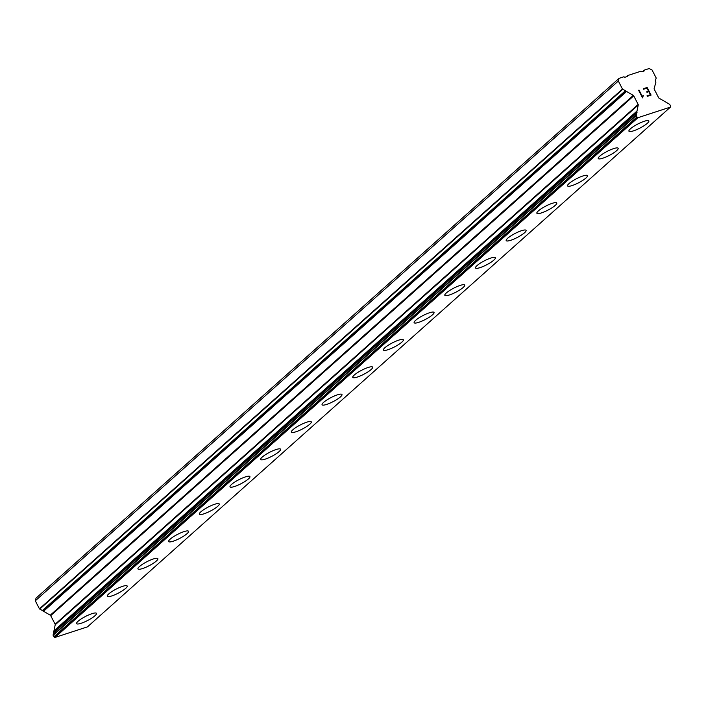 <?xml version="1.0" encoding="UTF-8"?>
<svg xmlns="http://www.w3.org/2000/svg" width="706" height="706" viewBox="0 0 706 706"><rect width="100%" height="100%" fill="white"/><g stroke="black" fill="none" stroke-linecap="round" stroke-linejoin="round"><path stroke-width="1.06" d="M648.823 120.92A11.19 2.286 -27.3 0 1 647.314 123.294A11.19 2.286 -27.3 0 1 636.609 129.657A11.19 2.286 -27.3 0 1 628.931 131.192M647.323 123.312A11.19 2.286 -27.3 0 1 636.6 129.675A11.19 2.286 -27.3 0 1 628.94 131.192A11.19 2.286 -27.3 0 1 630.449 128.81A11.19 2.286 -27.3 0 1 641.172 122.447A11.19 2.286 -27.3 0 1 648.832 120.929A11.19 2.286 -27.3 0 1 647.323 123.312M618.138 148.278A11.19 2.286 -27.3 0 1 616.629 150.652A11.19 2.286 -27.3 0 1 605.916 157.014A11.19 2.286 -27.3 0 1 598.247 158.541A11.19 2.286 -27.3 0 1 599.765 156.167A11.19 2.286 -27.3 0 1 610.487 149.804A11.19 2.286 -27.3 0 1 618.147 148.286A11.19 2.286 -27.3 0 1 616.638 150.669A11.19 2.286 -27.3 0 1 605.907 157.032A11.19 2.286 -27.3 0 1 598.256 158.55M587.454 175.635A11.19 2.286 -27.3 0 1 585.945 178.009A11.19 2.286 -27.3 0 1 575.231 184.372A11.19 2.286 -27.3 0 1 567.562 185.899A11.19 2.286 -27.3 0 1 569.071 183.525A11.19 2.286 -27.3 0 1 579.803 177.162A11.19 2.286 -27.3 0 1 587.463 175.644A11.19 2.286 -27.3 0 1 585.954 178.027A11.19 2.286 -27.3 0 1 575.222 184.39A11.19 2.286 -27.3 0 1 567.562 185.907M556.769 202.993A11.19 2.286 -27.3 0 1 555.26 205.367A11.19 2.286 -27.3 0 1 544.547 211.721A11.19 2.286 -27.3 0 1 536.878 213.256A11.19 2.286 -27.3 0 1 538.387 210.882A11.19 2.286 -27.3 0 1 549.118 204.519A11.19 2.286 -27.3 0 1 556.769 203.001A11.19 2.286 -27.3 0 1 555.26 205.384A11.19 2.286 -27.3 0 1 544.538 211.747A11.19 2.286 -27.3 0 1 536.878 213.265M526.085 230.35A11.19 2.286 -27.3 0 1 524.576 232.724A11.19 2.286 -27.3 0 1 513.862 239.078A11.19 2.286 -27.3 0 1 506.193 240.614A11.19 2.286 -27.3 0 1 507.702 238.24A11.19 2.286 -27.3 0 1 518.433 231.877A11.19 2.286 -27.3 0 1 526.085 230.359A11.19 2.286 -27.3 0 1 524.576 232.742A11.19 2.286 -27.3 0 1 513.853 239.105A11.19 2.286 -27.3 0 1 506.193 240.622M495.4 257.708A11.19 2.286 -27.3 0 1 493.882 260.082A11.19 2.286 -27.3 0 1 483.178 266.436A11.19 2.286 -27.3 0 1 475.509 267.971A11.19 2.286 -27.3 0 1 477.018 265.597A11.19 2.286 -27.3 0 1 487.74 259.234A11.19 2.286 -27.3 0 1 495.4 257.716A11.19 2.286 -27.3 0 1 493.891 260.099A11.19 2.286 -27.3 0 1 483.169 266.462A11.19 2.286 -27.3 0 1 475.509 267.98M464.716 285.065A11.19 2.286 -27.3 0 1 463.198 287.439A11.19 2.286 -27.3 0 1 452.493 293.793A11.19 2.286 -27.3 0 1 444.824 295.329A11.19 2.286 -27.3 0 1 446.333 292.955A11.19 2.286 -27.3 0 1 457.056 286.592A11.19 2.286 -27.3 0 1 464.716 285.074A11.19 2.286 -27.3 0 1 463.207 287.457A11.19 2.286 -27.3 0 1 452.484 293.82A11.19 2.286 -27.3 0 1 444.824 295.337M434.022 312.423A11.19 2.286 -27.3 0 1 432.513 314.797A11.19 2.286 -27.3 0 1 421.809 321.151A11.19 2.286 -27.3 0 1 414.131 322.686M432.522 314.805A11.19 2.286 -27.3 0 1 421.8 321.177A11.19 2.286 -27.3 0 1 414.14 322.695A11.19 2.286 -27.3 0 1 415.649 320.312A11.19 2.286 -27.3 0 1 426.371 313.949A11.19 2.286 -27.3 0 1 434.031 312.431A11.19 2.286 -27.3 0 1 432.522 314.805M403.338 339.78A11.19 2.286 -27.3 0 1 401.829 342.154A11.19 2.286 -27.3 0 1 391.124 348.508A11.19 2.286 -27.3 0 1 383.446 350.044A11.19 2.286 -27.3 0 1 384.964 347.67A11.19 2.286 -27.3 0 1 395.687 341.307A11.19 2.286 -27.3 0 1 403.347 339.789A11.19 2.286 -27.3 0 1 401.838 342.163A11.19 2.286 -27.3 0 1 391.106 348.535A11.19 2.286 -27.3 0 1 383.455 350.052M372.653 367.138A11.19 2.286 -27.3 0 1 371.144 369.512A11.19 2.286 -27.3 0 1 360.431 375.866A11.19 2.286 -27.3 0 1 352.762 377.401A11.19 2.286 -27.3 0 1 354.28 375.027A11.19 2.286 -27.3 0 1 365.002 368.664A11.19 2.286 -27.3 0 1 372.662 367.138A11.19 2.286 -27.3 0 1 371.153 369.52A11.19 2.286 -27.3 0 1 360.422 375.892A11.19 2.286 -27.3 0 1 352.771 377.41M341.969 394.495A11.19 2.286 -27.3 0 1 340.469 396.878A11.19 2.286 -27.3 0 1 329.746 403.223A11.19 2.286 -27.3 0 1 322.077 404.759A11.19 2.286 -27.3 0 1 323.586 402.385A11.19 2.286 -27.3 0 1 334.317 396.022A11.19 2.286 -27.3 0 1 341.969 394.495A11.19 2.286 -27.3 0 1 340.46 396.869A11.19 2.286 -27.3 0 1 329.737 403.241A11.19 2.286 -27.3 0 1 322.077 404.767M311.284 421.853A11.19 2.286 -27.3 0 1 309.775 424.235A11.19 2.286 -27.3 0 1 299.062 430.581A11.19 2.286 -27.3 0 1 291.393 432.116A11.19 2.286 -27.3 0 1 292.902 429.742A11.19 2.286 -27.3 0 1 303.633 423.379A11.19 2.286 -27.3 0 1 311.284 421.853A11.19 2.286 -27.3 0 1 309.775 424.227A11.19 2.286 -27.3 0 1 299.053 430.598A11.19 2.286 -27.3 0 1 291.393 432.125M280.6 449.21A11.19 2.286 -27.3 0 1 279.091 451.593A11.19 2.286 -27.3 0 1 268.377 457.938A11.19 2.286 -27.3 0 1 260.708 459.474A11.19 2.286 -27.3 0 1 262.217 457.1A11.19 2.286 -27.3 0 1 272.94 450.737A11.19 2.286 -27.3 0 1 280.6 449.21A11.19 2.286 -27.3 0 1 279.082 451.584A11.19 2.286 -27.3 0 1 268.368 457.956A11.19 2.286 -27.3 0 1 260.708 459.482M248.397 478.942A11.19 2.286 -27.3 0 1 237.693 485.296A11.19 2.286 -27.3 0 1 230.024 486.831A11.19 2.286 -27.3 0 1 231.533 484.457A11.19 2.286 -27.3 0 1 242.255 478.094A11.19 2.286 -27.3 0 1 249.915 476.568A11.19 2.286 -27.3 0 1 248.397 478.942M249.915 476.568A11.19 2.286 -27.3 0 1 248.406 478.95A11.19 2.286 -27.3 0 1 237.684 485.313A11.19 2.286 -27.3 0 1 230.024 486.84M219.231 503.925A11.19 2.286 -27.3 0 1 217.722 506.308A11.19 2.286 -27.3 0 1 206.999 512.671A11.19 2.286 -27.3 0 1 199.339 514.197A11.19 2.286 -27.3 0 1 200.848 511.815A11.19 2.286 -27.3 0 1 211.571 505.452A11.19 2.286 -27.3 0 1 219.231 503.925A11.19 2.286 -27.3 0 1 217.713 506.299A11.19 2.286 -27.3 0 1 207.008 512.653A11.19 2.286 -27.3 0 1 199.33 514.189M188.546 531.283A11.19 2.286 -27.3 0 1 187.037 533.665A11.19 2.286 -27.3 0 1 176.323 540.011A11.19 2.286 -27.3 0 1 168.646 541.546A11.19 2.286 -27.3 0 1 170.164 539.172A11.19 2.286 -27.3 0 1 180.886 532.801A11.19 2.286 -27.3 0 1 188.546 531.283A11.19 2.286 -27.3 0 1 187.028 533.657A11.19 2.286 -27.3 0 1 176.306 540.028A11.19 2.286 -27.3 0 1 168.655 541.555M157.853 558.631A11.19 2.286 -27.3 0 1 156.344 561.005A11.19 2.286 -27.3 0 1 145.63 567.368A11.19 2.286 -27.3 0 1 137.961 568.904A11.19 2.286 -27.3 0 1 139.479 566.53A11.19 2.286 -27.3 0 1 150.201 560.158A11.19 2.286 -27.3 0 1 157.862 558.64A11.19 2.286 -27.3 0 1 156.353 561.023A11.19 2.286 -27.3 0 1 145.621 567.386A11.19 2.286 -27.3 0 1 137.97 568.912M127.177 585.998A11.19 2.286 -27.3 0 1 125.668 588.38A11.19 2.286 -27.3 0 1 114.946 594.726A11.19 2.286 -27.3 0 1 107.277 596.261A11.19 2.286 -27.3 0 1 108.786 593.887A11.19 2.286 -27.3 0 1 119.517 587.516A11.19 2.286 -27.3 0 1 127.177 585.998A11.19 2.286 -27.3 0 1 125.659 588.363A11.19 2.286 -27.3 0 1 114.937 594.743A11.19 2.286 -27.3 0 1 107.277 596.261M96.484 613.355A11.19 2.286 -27.3 0 1 94.975 615.738A11.19 2.286 -27.3 0 1 84.261 622.083A11.19 2.286 -27.3 0 1 76.592 623.619A11.19 2.286 -27.3 0 1 78.101 621.236A11.19 2.286 -27.3 0 1 88.832 614.873A11.19 2.286 -27.3 0 1 96.484 613.355A11.19 2.286 -27.3 0 1 94.975 615.72A11.19 2.286 -27.3 0 1 84.252 622.101A11.19 2.286 -27.3 0 1 76.592 623.619M670.497 107.074L87.473 626.857L54.927 637.474L54.133 637.059L637.165 117.275L636.124 115.219L638.242 105A0.803 0.609 48.3 0 0 638.162 104.444L633.723 95.848A0.803 0.609 48.3 0 0 633.291 95.407L622.463 89.035L618.332 81.031L619.056 78.357L623.883 76.777L624.845 77.281L627.255 76.495L627.502 75.604L640.757 71.28L641.719 71.774L644.128 70.988L644.375 70.097L649.193 68.526L652.079 70.026L656.209 78.031L655.292 80.872L655.918 82.099L654.135 88.612A0.803 0.609 48.3 0 0 654.215 89.168L658.654 97.763A0.803 0.609 48.3 0 0 659.086 98.205L669.615 104.294L670.656 106.015L670.497 107.074L637.959 117.69L637.165 117.275M619.056 78.357L36.032 598.141L35.3 600.815L39.43 608.819L50.258 615.2A0.803 0.609 48.3 0 1 50.691 615.632L55.13 624.236A0.803 0.609 48.3 0 1 55.209 624.784L53.1 635.003L54.133 637.059M650.385 94.745L646.996 95.848L650.394 94.736L648.814 91.683L646.961 92.283L646.696 91.78L648.549 91.171L646.705 91.78M648.549 91.171L646.978 88.118L643.581 89.23L643.316 88.718L647.155 87.465L651.091 95.098L647.252 96.351L646.996 95.848M651.082 95.107L647.146 87.473L643.316 88.727M643.016 96.466L642.539 97.878L638.603 90.244L639.045 90.103L642.469 96.757L643.192 95.345L643.466 95.875L643.184 95.345M642.628 97.852L643.007 96.475M639.045 90.103L638.603 90.244M642.469 96.757L639.036 90.112M625.957 91.171L42.925 610.955L625.966 91.153M53.735 631.888L636.759 112.104L53.762 631.905M642.937 71.377L644.375 70.097M54.927 637.474L637.959 117.69M35.3 600.815L618.332 81.031M626.063 76.883L627.502 75.604M53.877 636.803L636.9 117.019M53.135 635.365L636.159 115.581M53.1 635.003L636.124 115.219M54.053 632.523L637.086 112.739M53.427 631.305L636.459 111.513M55.209 624.784L638.242 105M55.13 624.236L638.162 104.444M50.691 615.632L633.723 95.848M50.258 615.2L633.291 95.407M43.234 611.546L626.266 91.762M42.598 610.328L625.622 90.544M39.73 609.101L622.754 89.318M39.43 608.819L622.463 89.035"/></g></svg>
